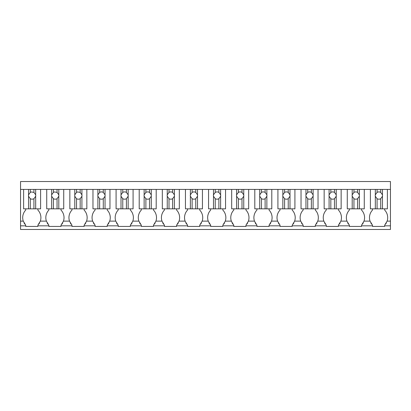 <?xml version="1.0" encoding="UTF-8"?>
<svg xmlns="http://www.w3.org/2000/svg" width="411" height="411" viewBox="0 0 411 411"><rect width="100%" height="100%" fill="white"/><g stroke="black" fill="none" stroke-linecap="round" stroke-linejoin="round"><path stroke-width="0.62" d="M20.55 189.42L20.55 181.534L390.45 181.534L390.45 229.466L20.55 229.466L20.55 189.42L390.45 189.42M20.55 225.829L25.739 225.829L25.739 226.435L37.874 226.435L37.874 225.829L48.858 225.829L48.858 226.435L60.992 226.435L60.992 225.829L71.976 225.829L71.976 226.435L84.111 226.435L84.111 225.829L95.095 225.829L95.095 226.435L107.23 226.435L107.23 225.829L118.214 225.829L118.214 226.435L130.349 226.435L130.349 225.829L141.333 225.829L141.333 226.435L153.467 226.435L153.467 225.829L164.451 225.829L164.451 226.435L176.586 226.435L176.586 225.829L187.57 225.829L187.57 226.435L199.705 226.435L199.705 225.829L210.689 225.829L210.689 226.435L222.824 226.435L222.824 225.829L233.808 225.829L233.808 226.435L245.942 226.435L245.942 225.829L256.926 225.829L256.926 226.435L269.061 226.435L269.061 225.829L280.045 225.829L280.045 226.435L292.18 226.435L292.18 225.829L303.164 225.829L303.164 226.435L315.299 226.435L315.299 225.829L326.283 225.829L326.283 226.435L338.417 226.435L338.417 225.829L349.401 225.829L349.401 226.435L361.536 226.435L361.536 225.829L372.52 225.829L372.52 225.223L370.054 221.128L364.002 221.128A10.999 10.999 0 0 0 361.536 210.052L361.536 208.839M372.52 225.829L372.52 226.435L384.655 226.435L384.655 225.829L390.45 225.829M25.739 225.829L25.739 225.223L23.273 221.128L20.55 221.128M25.739 208.839L25.739 210.052A10.999 10.999 0 0 0 23.273 221.128M28.539 208.839L28.539 196.253A3.642 3.642 0 0 1 28.539 194.845L28.539 189.42L23.612 189.42L23.612 208.839L33.928 208.839L33.928 198.703L35.68 196.253A3.642 3.642 0 0 0 35.68 194.845L33.928 192.394L31.447 191.968A3.642 3.642 0 0 0 30.291 192.394L30.291 189.42M361.536 225.829L361.536 225.223L364.002 221.128M349.401 225.829L349.401 225.223L346.935 221.128L340.883 221.128A10.999 10.999 0 0 0 338.417 210.052L338.417 208.839M338.417 225.829L338.417 225.223L340.883 221.128M326.283 225.829L326.283 225.223L323.817 221.128L317.765 221.128A10.999 10.999 0 0 0 315.299 210.052L315.299 208.839M315.299 225.829L315.299 225.223L317.765 221.128M303.164 225.829L303.164 225.223L300.698 221.128L294.646 221.128A10.999 10.999 0 0 0 292.18 210.052L292.18 208.839M292.18 225.829L292.18 225.223L294.646 221.128M280.045 225.829L280.045 225.223L277.579 221.128L271.527 221.128A10.999 10.999 0 0 0 269.061 210.052L269.061 208.839M269.061 225.829L269.061 225.223L271.527 221.128M256.926 225.829L256.926 225.223L254.46 221.128L248.408 221.128A10.999 10.999 0 0 0 245.942 210.052L245.942 208.839M245.942 225.829L245.942 225.223L248.408 221.128M233.808 225.829L233.808 225.223L231.342 221.128L225.29 221.128A10.999 10.999 0 0 0 222.824 210.052L222.824 208.839M222.824 225.829L222.824 225.223L225.29 221.128M210.689 225.829L210.689 225.223L208.223 221.128L202.171 221.128A10.999 10.999 0 0 0 199.705 210.052L199.705 208.839M199.705 225.829L199.705 225.223L202.171 221.128M187.57 225.829L187.57 225.223L185.104 221.128L179.052 221.128A10.999 10.999 0 0 0 176.586 210.052L176.586 208.839M176.586 225.829L176.586 225.223L179.052 221.128M164.451 225.829L164.451 225.223L161.985 221.128L155.933 221.128A10.999 10.999 0 0 0 153.467 210.052L153.467 208.839M153.467 225.829L153.467 225.223L155.933 221.128M141.333 225.829L141.333 225.223L138.867 221.128L132.815 221.128A10.999 10.999 0 0 0 130.349 210.052L130.349 208.839M130.349 225.829L130.349 225.223L132.815 221.128M118.214 225.829L118.214 225.223L115.748 221.128L109.696 221.128A10.999 10.999 0 0 0 107.23 210.052L107.23 208.839M107.23 225.829L107.23 225.223L109.696 221.128M95.095 225.829L95.095 225.223L92.629 221.128L86.577 221.128A10.999 10.999 0 0 0 84.111 210.052L84.111 208.839M84.111 225.829L84.111 225.223L86.577 221.128M71.976 225.829L71.976 225.223L69.51 221.128L63.458 221.128A10.999 10.999 0 0 0 60.992 210.052L60.992 208.839M60.992 225.829L60.992 225.223L63.458 221.128M48.858 225.829L48.858 225.223L46.392 221.128L40.34 221.128A10.999 10.999 0 0 0 37.874 210.052L37.874 208.839M37.874 225.829L37.874 225.223L40.34 221.128M384.655 225.829L384.655 225.223L387.121 221.128A10.999 10.999 0 0 0 384.655 210.052L384.655 208.839M24.013 222.839A10.994 10.994 0 0 0 24.824 224.123M38.788 224.123A10.994 10.994 0 0 0 39.6 222.839M48.858 208.839L48.858 210.052A10.999 10.999 0 0 0 46.392 221.128M51.658 208.839L51.658 196.253A3.642 3.642 0 0 1 51.658 194.845L51.658 189.42L46.731 189.42L46.731 208.839L57.047 208.839L57.047 198.703L58.799 196.253A3.642 3.642 0 0 0 58.799 194.845L57.047 192.394L54.565 191.968A3.642 3.642 0 0 0 53.409 192.394L53.409 189.42M61.912 224.118A10.994 10.994 0 0 0 62.713 222.849M47.137 222.849A10.994 10.994 0 0 0 47.933 224.118M71.976 210.052A10.999 10.999 0 0 0 69.51 221.128A10.999 10.999 0 0 1 71.976 210.052L71.976 208.839M74.776 208.839L74.776 196.253A3.642 3.642 0 0 1 74.776 194.845L74.776 189.42L69.849 189.42L69.849 208.839L80.166 208.839L80.166 198.703L81.917 196.253A3.642 3.642 0 0 0 81.917 194.845L80.166 192.394L77.684 191.968A3.642 3.642 0 0 0 76.528 192.394L76.528 189.42M85.031 224.118A10.994 10.994 0 0 0 85.832 222.849M70.25 222.839A10.994 10.994 0 0 0 71.062 224.123M95.095 208.839L95.095 210.052A10.999 10.999 0 0 0 92.629 221.128M97.895 208.839L97.895 196.253A3.642 3.642 0 0 1 97.895 194.845L97.895 189.42L92.968 189.42L92.968 208.839L103.284 208.839L103.284 198.703L105.036 196.253A3.642 3.642 0 0 0 105.036 194.845L103.284 192.394A3.642 3.642 0 0 0 99.647 192.394L99.647 189.42M108.15 224.118A10.994 10.994 0 0 0 108.951 222.849M93.369 222.839A10.994 10.994 0 0 0 94.181 224.123M118.214 208.839L118.214 210.052A10.999 10.999 0 0 0 115.748 221.128M121.014 208.839L121.014 196.253A3.642 3.642 0 0 1 121.014 194.845L121.014 189.42L116.087 189.42L116.087 208.839L126.403 208.839L126.403 198.703L128.155 196.253A3.642 3.642 0 0 0 128.155 194.845L126.403 192.394A3.642 3.642 0 0 0 122.766 192.394L122.766 189.42M131.268 224.118A10.994 10.994 0 0 0 132.07 222.849M116.488 222.839A10.994 10.994 0 0 0 117.299 224.123M141.333 210.052A10.999 10.999 0 0 0 138.867 221.128A10.999 10.999 0 0 1 141.333 210.052L141.333 208.839M144.133 208.839L144.133 196.253A3.642 3.642 0 0 1 144.133 194.845L144.133 189.42L139.206 189.42L139.206 208.839L149.522 208.839L149.522 198.703L151.274 196.253A3.642 3.642 0 0 0 151.274 194.845L149.522 192.394A3.642 3.642 0 0 0 145.884 192.394L145.884 189.42M154.387 224.118A10.994 10.994 0 0 0 155.188 222.849M139.606 222.839A10.994 10.994 0 0 0 140.418 224.123M164.451 208.839L164.451 210.052A10.999 10.999 0 0 0 161.985 221.128M167.251 208.839L167.251 196.253A3.642 3.642 0 0 1 167.251 194.845L167.251 189.42L162.324 189.42L162.324 208.839L172.641 208.839L172.641 198.703L174.392 196.253A3.642 3.642 0 0 0 174.392 194.845L172.641 192.394A3.642 3.642 0 0 0 169.003 192.394L169.003 189.42M177.506 224.118A10.994 10.994 0 0 0 178.307 222.849M162.725 222.839A10.994 10.994 0 0 0 163.537 224.123M187.57 208.839L187.57 210.052A10.999 10.999 0 0 0 185.104 221.128M190.37 208.839L190.37 196.253A3.642 3.642 0 0 1 190.37 194.845L190.37 189.42L185.443 189.42L185.443 208.839L195.759 208.839L195.759 198.703L197.511 196.253A3.642 3.642 0 0 0 197.511 194.845L195.759 192.394A3.642 3.642 0 0 0 192.122 192.394L192.122 189.42M200.625 224.118A10.994 10.994 0 0 0 201.426 222.849M185.844 222.839A10.994 10.994 0 0 0 186.656 224.123M210.689 208.839L210.689 210.052A10.999 10.999 0 0 0 208.223 221.128M213.489 208.839L213.489 196.253A3.642 3.642 0 0 1 213.489 194.845L213.489 189.42L208.562 189.42L208.562 208.839L218.878 208.839L218.878 198.703L220.63 196.253A3.642 3.642 0 0 0 220.63 194.845L218.878 192.394A3.642 3.642 0 0 0 215.241 192.394L215.241 189.42M223.743 224.118A10.994 10.994 0 0 0 224.545 222.849M208.963 222.839A10.994 10.994 0 0 0 209.774 224.123M233.808 210.052A10.999 10.999 0 0 0 231.342 221.128A10.999 10.999 0 0 1 233.808 210.052L233.808 208.839M236.608 208.839L236.608 196.253A3.642 3.642 0 0 1 236.608 194.845L236.608 189.42L231.681 189.42L231.681 208.839L241.997 208.839L241.997 198.703L243.749 196.253A3.642 3.642 0 0 0 243.749 194.845L241.997 192.394A3.642 3.642 0 0 0 238.359 192.394L238.359 189.42M246.862 224.118A10.994 10.994 0 0 0 247.663 222.849M232.081 222.839A10.994 10.994 0 0 0 232.893 224.123M256.926 208.839L256.926 210.052A10.999 10.999 0 0 0 254.46 221.128M259.726 208.839L259.726 196.253A3.642 3.642 0 0 1 259.726 194.845L259.726 189.42L254.799 189.42L254.799 208.839L265.116 208.839L265.116 198.703L266.867 196.253A3.642 3.642 0 0 0 266.867 194.845L265.116 192.394A3.642 3.642 0 0 0 261.478 192.394L261.478 189.42M269.981 224.118A10.994 10.994 0 0 0 270.782 222.849M255.2 222.839A10.994 10.994 0 0 0 256.012 224.123M280.045 208.839L280.045 210.052A10.999 10.999 0 0 0 277.579 221.128M282.845 208.839L282.845 196.253A3.642 3.642 0 0 1 282.845 194.845L282.845 189.42L277.918 189.42L277.918 208.839L288.234 208.839L288.234 198.703L289.986 196.253A3.642 3.642 0 0 0 289.986 194.845L288.234 192.394A3.642 3.642 0 0 0 284.597 192.394L284.597 189.42M293.1 224.118A10.994 10.994 0 0 0 293.901 222.849M278.319 222.839A10.994 10.994 0 0 0 279.131 224.123M303.164 210.052A10.999 10.999 0 0 0 300.698 221.128A10.999 10.999 0 0 1 303.164 210.052L303.164 208.839M305.964 208.839L305.964 196.253A3.642 3.642 0 0 1 305.964 194.845L305.964 189.42L301.037 189.42L301.037 208.839L311.353 208.839L311.353 198.703L313.105 196.253A3.642 3.642 0 0 0 313.105 194.845L311.353 192.394A3.642 3.642 0 0 0 307.716 192.394L307.716 189.42M316.218 224.118A10.994 10.994 0 0 0 317.02 222.849M301.438 222.839A10.994 10.994 0 0 0 302.249 224.123M326.283 208.839L326.283 210.052A10.999 10.999 0 0 0 323.817 221.128M329.083 208.839L329.083 196.253A3.642 3.642 0 0 1 329.083 194.845L329.083 189.42L324.156 189.42L324.156 208.839L334.472 208.839L334.472 198.703L336.224 196.253A3.642 3.642 0 0 0 336.224 194.845L334.472 192.394A3.642 3.642 0 0 0 330.834 192.394L330.834 189.42M339.337 224.118A10.994 10.994 0 0 0 340.138 222.849M324.556 222.839A10.994 10.994 0 0 0 325.368 224.123M349.401 208.839L349.401 210.052A10.999 10.999 0 0 0 346.935 221.128M352.201 208.839L352.201 196.253A3.642 3.642 0 0 1 352.201 194.845L352.201 189.42L347.274 189.42L347.274 208.839L357.591 208.839L357.591 198.703L359.342 196.253A3.642 3.642 0 0 0 359.342 194.845L357.591 192.394A3.642 3.642 0 0 0 353.953 192.394L353.953 189.42M362.456 224.118A10.994 10.994 0 0 0 363.257 222.849M347.675 222.839A10.994 10.994 0 0 0 348.487 224.123M372.52 208.839L372.52 210.052A10.999 10.999 0 0 0 370.054 221.128M375.32 208.839L375.32 196.253A3.642 3.642 0 0 1 375.32 194.845L375.32 189.42L370.393 189.42L370.393 208.839L380.709 208.839L380.709 198.703L382.461 196.253A3.642 3.642 0 0 0 382.461 194.845L380.709 192.394A3.642 3.642 0 0 0 377.072 192.394L377.072 189.42M385.569 224.123A10.994 10.994 0 0 0 386.381 222.839M370.799 222.849A10.994 10.994 0 0 0 371.595 224.118M40.607 189.42L40.607 208.839L33.928 208.839M28.539 196.253L30.291 198.703A3.642 3.642 0 0 0 33.928 198.703M28.539 194.845L30.291 192.394M35.68 208.839L35.68 196.253M30.291 208.839L30.291 198.703M35.68 194.845L35.68 189.42M33.928 192.394L33.928 189.42M63.726 189.42L63.726 208.839L57.047 208.839M51.658 196.253L53.409 198.703A3.642 3.642 0 0 0 57.047 198.703M51.658 194.845L53.409 192.394M58.799 208.839L58.799 196.253M53.409 208.839L53.409 198.703M58.799 194.845L58.799 189.42M57.047 192.394L57.047 189.42M86.844 189.42L86.844 208.839L80.166 208.839M74.776 196.253L76.528 198.703A3.642 3.642 0 0 0 80.166 198.703M74.776 194.845L76.528 192.394M81.917 208.839L81.917 196.253M76.528 208.839L76.528 198.703M81.917 194.845L81.917 189.42M80.166 192.394L80.166 189.42M109.963 189.42L109.963 208.839L103.284 208.839M97.895 196.253L99.647 198.703A3.642 3.642 0 0 0 103.284 198.703M97.895 194.845L99.647 192.394M105.036 208.839L105.036 196.253M99.647 208.839L99.647 198.703M105.036 194.845L105.036 189.42M103.284 192.394L103.284 189.42M133.082 189.42L133.082 208.839L126.403 208.839M121.014 196.253L122.766 198.703A3.642 3.642 0 0 0 126.403 198.703M121.014 194.845L122.766 192.394M128.155 208.839L128.155 196.253M122.766 208.839L122.766 198.703M128.155 194.845L128.155 189.42M126.403 192.394L126.403 189.42M156.201 189.42L156.201 208.839L149.522 208.839M144.133 196.253L145.884 198.703A3.642 3.642 0 0 0 149.522 198.703M144.133 194.845L145.884 192.394M151.274 208.839L151.274 196.253M145.884 208.839L145.884 198.703M151.274 194.845L151.274 189.42M149.522 192.394L149.522 189.42M179.319 189.42L179.319 208.839L172.641 208.839M167.251 196.253L169.003 198.703A3.642 3.642 0 0 0 172.641 198.703M167.251 194.845L169.003 192.394M174.392 208.839L174.392 196.253M169.003 208.839L169.003 198.703M174.392 194.845L174.392 189.42M172.641 192.394L172.641 189.42M202.438 189.42L202.438 208.839L195.759 208.839M190.37 196.253L192.122 198.703A3.642 3.642 0 0 0 195.759 198.703M190.37 194.845L192.122 192.394M197.511 208.839L197.511 196.253M192.122 208.839L192.122 198.703M197.511 194.845L197.511 189.42M195.759 192.394L195.759 189.42M225.557 189.42L225.557 208.839L218.878 208.839M213.489 196.253L215.241 198.703A3.642 3.642 0 0 0 218.878 198.703M213.489 194.845L215.241 192.394M220.63 208.839L220.63 196.253M215.241 208.839L215.241 198.703M220.63 194.845L220.63 189.42M218.878 192.394L218.878 189.42M248.676 189.42L248.676 208.839L241.997 208.839M236.608 196.253L238.359 198.703A3.642 3.642 0 0 0 241.997 198.703M236.608 194.845L238.359 192.394M243.749 208.839L243.749 196.253M238.359 208.839L238.359 198.703M243.749 194.845L243.749 189.42M241.997 192.394L241.997 189.42M271.794 189.42L271.794 208.839L265.116 208.839M259.726 196.253L261.478 198.703A3.642 3.642 0 0 0 265.116 198.703M259.726 194.845L261.478 192.394M266.867 208.839L266.867 196.253M261.478 208.839L261.478 198.703M266.867 194.845L266.867 189.42M265.116 192.394L265.116 189.42M294.913 189.42L294.913 208.839L288.234 208.839M282.845 196.253L284.597 198.703A3.642 3.642 0 0 0 288.234 198.703M282.845 194.845L284.597 192.394M289.986 208.839L289.986 196.253M284.597 208.839L284.597 198.703M289.986 194.845L289.986 189.42M288.234 192.394L288.234 189.42M318.032 189.42L318.032 208.839L311.353 208.839M305.964 196.253L307.716 198.703A3.642 3.642 0 0 0 311.353 198.703M305.964 194.845L307.716 192.394M313.105 208.839L313.105 196.253M307.716 208.839L307.716 198.703M313.105 194.845L313.105 189.42M311.353 192.394L311.353 189.42M341.151 189.42L341.151 208.839L334.472 208.839M329.083 196.253L330.834 198.703A3.642 3.642 0 0 0 334.472 198.703M329.083 194.845L330.834 192.394M336.224 208.839L336.224 196.253M330.834 208.839L330.834 198.703M336.224 194.845L336.224 189.42M334.472 192.394L334.472 189.42M364.269 189.42L364.269 208.839L357.591 208.839M352.201 196.253L353.953 198.703A3.642 3.642 0 0 0 357.591 198.703M352.201 194.845L353.953 192.394M359.342 208.839L359.342 196.253M353.953 208.839L353.953 198.703M359.342 194.845L359.342 189.42M357.591 192.394L357.591 189.42M387.388 189.42L387.388 208.839L380.709 208.839M375.32 196.253L377.072 198.703A3.642 3.642 0 0 0 380.709 198.703M375.32 194.845L377.072 192.394M382.461 208.839L382.461 196.253M377.072 208.839L377.072 198.703M382.461 194.845L382.461 189.42M380.709 192.394L380.709 189.42M390.45 221.128L387.121 221.128"/></g></svg>
